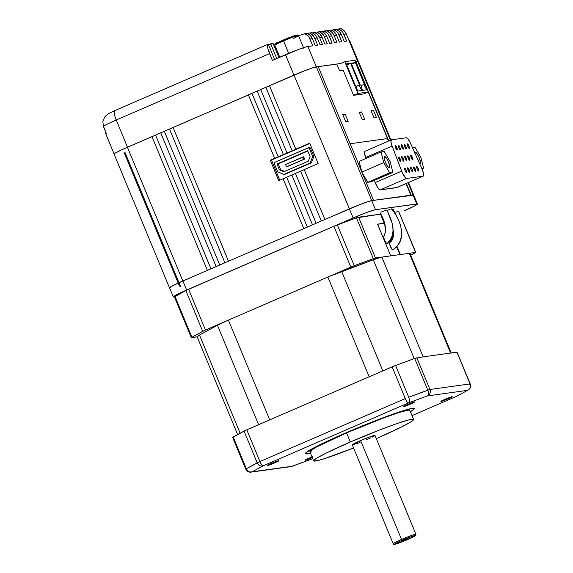 <?xml version="1.0" encoding="UTF-8"?>
<svg xmlns="http://www.w3.org/2000/svg" width="573" height="573" viewBox="0 0 573 573"><rect width="100%" height="100%" fill="white"/><g stroke="black" fill="none" stroke-linecap="round" stroke-linejoin="round"><path stroke-width="0.86" d="M405.799 539.78L401.773 541.213L406.909 539.279L408.019 538.57L406.522 539.043L404.108 540.017L408.134 538.577L405.799 539.78L405.634 539.379L405.799 539.78M389.704 242.78A3.932 0.945 66.6 0 0 390.514 246.777A3.932 0.945 66.6 0 0 392.849 249.957C408.692 238.318 399.589 218.277 391.402 208.873L390.743 209.052M383.803 236.477A3.932 0.945 66.6 0 0 384.748 240.553A3.932 0.945 66.6 0 0 387.011 243.575C398.221 232.767 391.015 218.843 386.847 209.954L382.528 211.537M381.883 211.824L381.303 212.096M380.042 212.798L380.164 212.848C385.507 221.93 386.782 229.752 384.003 236.32L383.76 237.473L384.54 240.08L385.887 242.608L387.011 243.575L387.269 243.246M390.722 239.557A3.932 0.945 66.6 0 0 391.502 241.09L390.585 239.242M392.899 209.116L395.27 213.93L392.899 209.116L391.946 209.389M295.389 36.292A11.804 0.759 157.5 0 0 295.159 35.447A11.804 0.759 157.5 0 0 283.413 39.981L283.549 40.919A12.785 0.824 -22.5 0 1 298.476 35.555A12.785 0.824 -22.5 0 1 293.261 38.52M303.762 48.29L298.504 35.59A12.785 0.824 157.5 0 0 283.549 40.919L288.699 53.361L283.549 40.919A12.785 0.824 157.5 0 0 274.875 45.374C275.298 43.698 272.49 45.21 283.399 39.981L285.519 39.086M402.167 540.282A11.31 0.731 -22.5 0 1 415.031 535.533A11.31 0.731 -22.5 0 1 407.732 539.515L394.525 544.25L400.255 541.127L410.11 537.08L415.325 535.719L407.732 539.515A11.31 0.731 -22.5 0 1 394.876 544.264A11.31 0.731 -22.5 0 1 402.167 540.282L401.551 539.408L402.167 540.282M415.905 534.251A12.298 0.795 157.5 0 0 401.551 539.408A12.298 0.795 -22.5 0 1 415.934 534.287L374.993 435.437A12.298 0.795 157.5 0 0 360.61 440.565L401.551 539.408L360.61 440.565A12.298 0.795 157.5 0 0 352.273 444.849L354.673 444.369M410.555 404.058A6.145 0.394 -22.5 0 1 403.363 406.615A6.145 0.394 -22.5 0 1 407.532 404.474L403.65 406.35L405.333 406.121L414.709 401.895L407.532 404.474A6.145 0.394 -22.5 0 1 414.723 401.909A6.145 0.394 -22.5 0 1 410.555 404.058L410.261 403.342L410.555 404.058M448.05 398.865A6.145 0.394 -22.5 0 1 440.859 401.422A6.145 0.394 -22.5 0 1 445.02 399.281L441.138 401.157L442.822 400.928L452.204 396.702L445.02 399.281A6.145 0.394 -22.5 0 1 452.212 396.717A6.145 0.394 -22.5 0 1 448.05 398.865L447.749 398.149L448.05 398.865M274.732 462.869A6.145 0.394 -22.5 0 1 267.541 465.434A6.145 0.394 -22.5 0 1 271.709 463.292L267.827 465.169L269.503 464.939L278.886 460.713L271.709 463.292A6.145 0.394 -22.5 0 1 278.901 460.728A6.145 0.394 -22.5 0 1 274.732 462.869L274.438 462.16L274.732 462.869M312.221 457.684A6.145 0.394 -22.5 0 1 305.029 460.241A6.145 0.394 -22.5 0 1 309.198 458.099L305.237 460.262L312.321 457.634A6.145 0.394 -22.5 0 1 312.221 457.684L311.927 456.968L312.221 457.684M350.332 441.991A54.098 3.488 -22.5 0 1 413.613 419.443A54.098 3.488 -22.5 0 1 376.941 438.302L376.296 438.581A54.098 3.488 -22.5 0 0 376.941 438.302L401.472 427.021L411.099 421.771L413.255 420.159L413.498 419.314L408.305 420.038L396.315 423.812L379.347 430.079L350.332 441.991L346.558 432.873L350.332 441.991L325.793 453.272L316.167 458.522L314.018 460.133L313.768 460.971L318.96 460.255L324.196 458.722L353.577 447.993A54.098 3.488 -22.5 0 1 313.653 460.85A54.098 3.488 -22.5 0 1 350.332 441.991M409.838 410.332A54.098 3.488 157.5 0 0 346.558 432.873L384.533 417.574L399.295 412.453L408.055 410.161L409.845 410.34L413.613 419.443M305.345 453.637A59.019 3.81 157.5 0 0 310.459 453.143M310.48 453.186A59.019 3.81 -22.5 0 1 305.352 453.658A59.019 3.81 -22.5 0 1 345.361 433.088L312.435 448.595L305.746 452.885L305.481 453.802L311.139 453.014M414.881 153.306L415.325 152.239A6.145 1.475 -113.4 0 1 419.107 157.503A6.145 1.475 -113.4 0 1 420.116 163.541A6.145 1.475 -113.4 0 1 420.023 163.57L419.264 163.219M384.612 156.493A6.145 1.475 -113.4 0 1 388.387 161.758A6.145 1.475 -113.4 0 1 389.396 167.796A6.145 1.475 -113.4 0 1 389.303 167.825L387.549 166.313L385.443 162.367L384.225 158.298L384.612 156.493L386.367 158.005L388.465 161.951L389.683 166.02L389.303 167.825A6.145 1.475 -113.4 0 1 385.522 162.553A6.145 1.475 -113.4 0 1 384.512 156.515A6.145 1.475 -113.4 0 1 384.612 156.493L384.612 156.493M416.772 166.514A2.457 0.587 -113.4 0 1 418.283 168.62A2.457 0.587 -113.4 0 1 418.684 171.041A2.457 0.587 -113.4 0 1 418.648 171.048L417.101 168.863L416.772 166.514L418.311 168.698L418.648 171.048A2.457 0.587 -113.4 0 1 417.137 168.942A2.457 0.587 -113.4 0 1 416.729 166.528A2.457 0.587 -113.4 0 1 416.772 166.514L416.772 166.514M413.749 166.936A2.457 0.587 -113.4 0 1 415.26 169.042A2.457 0.587 -113.4 0 1 415.661 171.456A2.457 0.587 -113.4 0 1 415.626 171.47L414.078 169.286L413.749 166.936L415.289 169.114L415.626 171.47A2.457 0.587 -113.4 0 1 414.114 169.357A2.457 0.587 -113.4 0 1 413.706 166.944A2.457 0.587 -113.4 0 1 413.749 166.936L413.749 166.936M410.726 167.352A2.457 0.587 -113.4 0 1 412.238 169.458A2.457 0.587 -113.4 0 1 412.639 171.879A2.457 0.587 -113.4 0 1 412.603 171.886L411.056 169.701L410.726 167.352L412.266 169.536L412.603 171.886A2.457 0.587 -113.4 0 1 411.092 169.78A2.457 0.587 -113.4 0 1 410.683 167.366A2.457 0.587 -113.4 0 1 410.726 167.352L410.726 167.352M407.697 167.774A2.457 0.587 -113.4 0 1 409.215 169.88A2.457 0.587 -113.4 0 1 409.616 172.294A2.457 0.587 -113.4 0 1 409.58 172.308L408.033 170.124L407.697 167.774L409.244 169.952L409.58 172.308A2.457 0.587 -113.4 0 1 408.062 170.195A2.457 0.587 -113.4 0 1 407.661 167.782A2.457 0.587 -113.4 0 1 407.697 167.774L407.697 167.774M404.674 168.19A2.457 0.587 -113.4 0 1 406.185 170.296A2.457 0.587 -113.4 0 1 406.594 172.717A2.457 0.587 -113.4 0 1 406.551 172.724L405.011 170.539L404.674 168.19L406.221 170.374L406.551 172.724A2.457 0.587 -113.4 0 1 405.039 170.618A2.457 0.587 -113.4 0 1 404.638 168.197A2.457 0.587 -113.4 0 1 404.674 168.19L404.674 168.19M398.772 157.023A2.457 0.587 -113.4 0 1 400.283 159.129A2.457 0.587 -113.4 0 1 400.685 161.543A2.457 0.587 -113.4 0 1 400.649 161.557L399.109 159.373L398.772 157.023L400.312 159.208L400.649 161.557A2.457 0.587 -113.4 0 1 399.137 159.452A2.457 0.587 -113.4 0 1 398.736 157.031A2.457 0.587 -113.4 0 1 398.772 157.023L398.772 157.023M401.795 156.601A2.457 0.587 -113.4 0 1 403.306 158.714A2.457 0.587 -113.4 0 1 403.714 161.128A2.457 0.587 -113.4 0 1 403.671 161.135L402.131 158.957L401.795 156.601L403.342 158.785L403.671 161.135A2.457 0.587 -113.4 0 1 402.16 159.029A2.457 0.587 -113.4 0 1 401.759 156.615A2.457 0.587 -113.4 0 1 401.795 156.601L401.795 156.601M404.817 156.185A2.457 0.587 -113.4 0 1 406.329 158.291A2.457 0.587 -113.4 0 1 406.737 160.705A2.457 0.587 -113.4 0 1 406.694 160.719L405.154 158.535L404.817 156.185L406.364 158.37L406.694 160.719A2.457 0.587 -113.4 0 1 405.183 158.614A2.457 0.587 -113.4 0 1 404.782 156.193A2.457 0.587 -113.4 0 1 404.817 156.185L404.817 156.185M407.84 155.763A2.457 0.587 -113.4 0 1 409.351 157.876A2.457 0.587 -113.4 0 1 409.759 160.29A2.457 0.587 -113.4 0 1 409.716 160.297L408.177 158.119L407.84 155.763L409.387 157.947L409.716 160.297A2.457 0.587 -113.4 0 1 408.205 158.191A2.457 0.587 -113.4 0 1 407.804 155.777A2.457 0.587 -113.4 0 1 407.84 155.763L407.84 155.763M410.862 155.347A2.457 0.587 -113.4 0 1 412.381 157.453A2.457 0.587 -113.4 0 1 412.782 159.874A2.457 0.587 -113.4 0 1 412.746 159.881L411.199 157.697L410.862 155.347L412.41 157.532L412.746 159.881A2.457 0.587 -113.4 0 1 411.228 157.776A2.457 0.587 -113.4 0 1 410.827 155.355A2.457 0.587 -113.4 0 1 410.862 155.347L410.862 155.347M407.382 143.844A2.457 0.587 -113.4 0 1 408.893 145.95A2.457 0.587 -113.4 0 1 409.294 148.371A2.457 0.587 -113.4 0 1 409.258 148.378L407.711 146.194L407.382 143.844L408.921 146.029L409.258 148.378A2.457 0.587 -113.4 0 1 407.747 146.273A2.457 0.587 -113.4 0 1 407.339 143.852A2.457 0.587 -113.4 0 1 407.382 143.844L407.382 143.844M404.359 144.26A2.457 0.587 -113.4 0 1 405.87 146.373A2.457 0.587 -113.4 0 1 406.271 148.787A2.457 0.587 -113.4 0 1 406.236 148.794L404.688 146.616L404.359 144.26L405.899 146.444L406.236 148.794A2.457 0.587 -113.4 0 1 404.724 146.688A2.457 0.587 -113.4 0 1 404.316 144.274A2.457 0.587 -113.4 0 1 404.359 144.26L404.359 144.26M401.329 144.683A2.457 0.587 -113.4 0 1 402.848 146.788A2.457 0.587 -113.4 0 1 403.249 149.202A2.457 0.587 -113.4 0 1 403.213 149.216L401.666 147.032L401.329 144.683L402.876 146.867L403.213 149.216A2.457 0.587 -113.4 0 1 401.702 147.111A2.457 0.587 -113.4 0 1 401.293 144.69A2.457 0.587 -113.4 0 1 401.329 144.683L401.329 144.683M398.307 145.098A2.457 0.587 -113.4 0 1 399.818 147.211A2.457 0.587 -113.4 0 1 400.226 149.625A2.457 0.587 -113.4 0 1 400.19 149.632L398.643 147.454L398.307 145.098L399.854 147.282L400.19 149.632A2.457 0.587 -113.4 0 1 398.672 147.526A2.457 0.587 -113.4 0 1 398.271 145.112A2.457 0.587 -113.4 0 1 398.307 145.098L398.307 145.098M395.284 145.521A2.457 0.587 -113.4 0 1 396.795 147.626A2.457 0.587 -113.4 0 1 397.204 150.04A2.457 0.587 -113.4 0 1 397.161 150.054L395.621 147.87L395.284 145.521L396.831 147.705L397.161 150.054A2.457 0.587 -113.4 0 1 395.649 147.949A2.457 0.587 -113.4 0 1 395.248 145.528A2.457 0.587 -113.4 0 1 395.284 145.521L395.284 145.521M307.794 151.036L278.206 163.849L280.634 169.715L284.645 171.399L280.634 169.715L279.423 169.88L276.995 164.014L307.665 150.735L310.093 156.601L308.324 161.149L283.85 171.742L279.423 169.88L280.634 169.715L278.206 163.849L276.995 164.014L307.794 151.036M303.711 156.816L304.65 159.079L286.521 166.757L304.65 159.079L287.123 166.671L304.048 159.165L303.11 156.902L303.711 156.816L304.65 159.079L304.048 159.165L303.11 156.902L285.583 164.487L286.521 166.757L285.583 164.487L303.711 156.816M114.743 154.158L114.22 153.836L115.008 153.249L121.089 150.09L151.967 136.61L207.383 270.37L182.887 280.978L186.648 290.045L353.14 217.948L186.648 290.045A19.675 1.268 -22.5 0 0 173.311 296.9A19.675 1.268 -22.5 0 0 173.956 296.964L173.44 296.642L175.667 295.217L186.648 290.045L182.887 280.978L216.143 266.574L210.964 268.816L155.555 135.056L160.741 132.814L216.136 266.574L210.971 268.816L224.91 262.778L219.724 265.02L164.322 131.26L169.493 129.025L224.895 262.785L219.724 265.02L312.536 224.831L307.35 227.073L286.693 177.2L291.865 174.958L312.521 224.838L307.35 227.073L321.295 221.035L316.117 223.277L321.288 221.042L316.117 223.277L295.453 173.404L300.624 171.162L321.288 221.042L356.492 205.9L368.589 201.431L373.603 200.349L371.777 200.6L316.375 66.84A19.675 1.268 157.5 0 0 294.013 75.099L269.475 85.728L304.564 70.773L313.187 67.678L318.201 66.59L373.603 200.349L368.561 201.452L359.937 204.547L324.891 219.48L304.22 169.608L318.151 163.577L309.699 143.171L295.768 149.202L269.475 85.728L295.833 149.209L292.173 150.763L265.879 87.282L260.715 89.524L287.009 152.998L260.715 89.524L265.879 87.282L292.173 150.763L287.073 153.005L283.413 154.552L257.119 91.078L251.948 93.313L278.242 156.794L251.948 93.313L257.119 91.078L283.413 154.552L270.27 160.247L271.48 160.082L279.803 180.18L271.48 160.082L309.828 143.472L270.27 160.247L278.722 180.653L283.098 178.755L303.762 228.627L228.491 261.224L173.082 127.471L251.97 93.37M308.281 147.834A0.981 0.953 82.1 0 1 309.291 148.428L310.502 148.257A0.981 0.953 -97.9 0 0 309.492 147.662L308.281 147.834A0.981 0.953 82.1 0 0 308.045 147.898L274.746 162.317A0.981 0.953 82.1 0 0 274.245 163.606L277.626 171.771L283.886 174.407L310.172 163.019L312.672 156.587L309.291 148.428L310.502 148.257L313.882 156.422L312.672 156.587L309.291 148.428L308.403 147.827L274.746 162.317L274.166 163.233L277.626 171.771L283.886 174.407L311.383 162.854L285.089 174.235L311.383 162.854L313.882 156.422L310.502 148.257L309.255 147.734M260.522 89.703L257.134 91.078L260.736 89.581M413.677 195.064A19.675 1.268 -22.5 0 0 413.692 194.949A19.675 1.268 -22.5 0 0 413.04 194.884L408.012 182.737L413.04 194.884L373.56 200.364L318.201 66.59L316.375 66.84L371.777 200.6A19.675 1.268 -22.5 0 0 349.415 208.859L294.013 75.099L349.415 208.859L321.288 221.042L300.624 171.162L295.453 173.404L316.117 223.277L312.521 224.838L291.865 174.958L286.693 177.2L307.364 227.073L303.762 228.627L283.098 178.755L278.722 180.653L270.27 160.247L274.646 158.349L248.367 94.867L274.646 158.349L309.699 143.171L318.151 163.577L304.22 169.608L324.877 219.488L349.38 208.873L353.14 217.948L366.949 212.382L375.501 209.682L417.352 203.988L415.031 205.721L404.058 210.893A19.675 1.268 -22.5 0 0 417.395 204.038L413.634 194.963A19.675 1.268 157.5 0 0 412.99 194.906L416.743 203.974L375.501 209.682L371.748 200.614L413.599 195.164M269.289 85.914L265.879 87.282L269.496 85.785M272.383 60.409L299.335 49.149L306.612 46.735L312.786 45.776L309.972 38.978L312.392 38.642L315.207 45.439L317.628 45.109L314.806 38.305L317.227 37.968L320.042 44.773L322.463 44.436L319.648 37.639L322.062 37.302L324.884 44.1L327.298 43.77L324.483 36.966L326.904 36.629L329.719 43.433L332.139 43.097L329.325 36.292L331.738 35.963L334.56 42.76L336.974 42.423L334.159 35.626L336.58 35.29L339.395 42.094L341.816 41.757L338.994 34.953L341.415 34.624L344.23 41.421L346.651 41.084L343.836 34.287L346.257 33.95L357.581 61.132L346.257 33.95A9.834 9.526 -97.9 0 0 341.028 28.65L338.614 28.987A9.834 9.526 82.1 0 1 343.836 34.287L346.257 33.95L344.151 30.77L341.028 28.65L338.614 28.987L341.73 31.107L342.933 32.589L346.651 41.084L344.23 41.421L341.415 34.624A9.834 9.526 -97.9 0 0 336.193 29.323L333.773 29.653A9.834 9.526 82.1 0 1 338.994 34.953L341.415 34.624L339.309 31.436L336.193 29.323L333.773 29.653L336.895 31.773L338.099 33.263L341.816 41.757L339.395 42.094L336.58 35.29A9.834 9.526 -97.9 0 0 331.359 29.989L328.938 30.326A9.834 9.526 82.1 0 1 334.159 35.626L336.58 35.29L334.474 32.109L331.359 29.989L328.938 30.326L332.054 32.446L334.159 35.626L336.974 42.423L334.56 42.76L331.738 35.963A9.834 9.526 -97.9 0 0 326.517 30.663L324.096 30.992A9.834 9.526 82.1 0 1 329.325 36.292L331.738 35.963L329.633 32.783L326.517 30.663L324.096 30.992L327.219 33.112L328.422 34.602L332.139 43.097L329.719 43.433L326.904 36.629A9.834 9.526 -97.9 0 0 321.682 31.329L319.261 31.665A9.834 9.526 82.1 0 1 324.483 36.966L326.904 36.629L324.798 33.449L321.682 31.329L319.261 31.665L320.923 32.568L323.58 35.268L327.298 43.77L324.884 44.1L322.062 37.302A9.834 9.526 -97.9 0 0 316.84 32.002L314.427 32.332A9.834 9.526 82.1 0 1 319.648 37.639L322.062 37.302L319.963 34.122L316.84 32.002L314.427 32.332L317.542 34.452L319.648 37.639L322.463 44.436L320.042 44.773L317.227 37.968A9.834 9.526 -97.9 0 0 312.006 32.668L309.585 33.005A9.834 9.526 82.1 0 1 314.806 38.305L317.227 37.968L315.121 34.788L312.006 32.668L309.585 33.005L311.246 33.907L313.911 36.608L317.628 45.109L315.207 45.439L312.392 38.642A9.834 9.526 -97.9 0 0 307.164 33.341L304.75 33.678A9.834 9.526 82.1 0 1 309.972 38.978L312.392 38.642L310.287 35.462L307.164 33.341L304.75 33.678L307.866 35.791L309.069 37.281L312.786 45.776L307.887 46.456A19.675 1.268 157.5 0 0 285.526 54.714L293.978 75.113L285.526 54.714L272.383 60.409L267.885 48.512L267.519 45.919L268.228 44.2A9.834 2.356 -113.4 0 0 268.078 44.243A9.834 2.356 -113.4 0 0 269.568 53.604L272.383 60.409M103.169 125.702A9.834 9.526 82.1 0 0 103.591 126.927L106.163 133.137L103.025 125.079M270.707 43.856L273.128 43.527L278.944 57.565L273.128 43.527L268.536 44.801L270.707 43.856L276.773 58.503L270.707 43.856M390.936 140.02L358.29 61.189A19.675 1.268 157.5 0 0 357.638 61.125L355.812 61.383L388.773 140.951L355.582 61.476L388.551 141.051L355.561 61.426L358.154 61.447M340.591 63.503L318.201 66.604L340.591 63.503L344.796 61.676L355.074 60.258L368.224 91.995L363.841 93.893L353.562 95.319L343.234 70.379L339.603 70.88L336.788 64.076L318.223 66.647L336.788 64.076L339.603 70.88L343.234 70.379L353.562 95.319L357.946 93.42L353.562 95.319L363.841 93.893L368.224 91.995L355.074 60.258L344.796 61.676L357.946 93.42L368.224 91.995L357.946 93.42L344.796 61.676L340.591 63.503M316.339 66.848L307.887 46.456L316.339 66.848M331.609 30.355L333.93 29.574L338.765 29.08L336.315 29.101L331.609 30.355M358.232 61.211L349.781 40.805A19.675 1.268 157.5 0 0 349.129 40.74L349.788 40.819M107.087 114.65L104.88 116.82L102.846 121.34L103.391 126.296L106.213 133.101L103.391 126.296A19.675 1.268 157.5 0 1 116.219 120.015L127.485 147.218L116.219 120.015A9.834 2.356 66.6 0 1 114.729 110.653L108.619 113.597L104.88 116.82L102.846 121.34L103.391 126.296A19.675 1.268 -22.5 0 1 116.219 120.015A9.834 2.356 -113.4 0 1 114.729 110.653A9.834 2.356 -113.4 0 1 114.879 110.61M106.349 133.731L105.69 133.659L106.213 133.101A19.675 1.268 157.5 0 0 105.697 133.674L114.149 154.08M268.286 44.193L274.603 59.442L268.286 44.193M275.549 43.19L278.464 42.237L275.549 43.19M169.844 287.947L170.682 286.844L176.749 283.728L207.369 270.37L182.83 280.999L127.428 147.24L155.584 135.113M350.153 143.73L387.463 138.566L388.501 141.073L387.463 138.566L388.458 141.094L387.42 138.58L350.16 143.744L387.463 138.566L350.153 143.73M406.099 183.561L410.92 195.192L406.099 183.561M410.977 195.185L406.157 183.539L410.977 195.185M345.741 121.805L342.733 114.557L345.154 114.22L348.155 121.476L345.741 121.805L342.733 114.557L345.154 114.22L342.983 115.159L345.154 114.22L348.155 121.476L345.741 121.805M362.186 119.528L359.178 112.279L361.599 111.943L364.607 119.198L362.186 119.528L359.178 112.279L361.599 111.943L359.429 112.881L361.599 111.943L364.607 119.198L362.186 119.528M373.453 110.303L376.454 117.558L374.04 117.888L371.032 110.632L373.453 110.303L376.454 117.558L374.04 117.888L371.032 110.632L373.453 110.303L371.283 111.241L373.453 110.303M406.056 183.582L410.87 195.2L406.056 183.582M359.121 161.436L361.742 171.699L359.121 161.436L381.031 151.952L359.121 161.436M362.05 172.459L367.766 182.293L370.975 181.849L392.885 172.366L390.17 161.715L384.239 151.508L381.031 151.952L383.745 162.603L361.892 172.065L383.745 162.603L389.669 172.81L367.766 182.293L362.05 172.459M391.316 139.855L364.858 151.315A7.377 1.769 66.6 0 1 364.972 151.279L364.478 153.163L366.011 158.456L365.653 157.539L392.118 146.079A7.377 1.769 -113.4 0 1 391.316 139.855A7.377 1.769 -113.4 0 1 391.431 139.819L390.936 141.703L391.688 144.862L401.666 171.119L375.2 182.579L377.851 187.837L380.15 189.928L396.946 187.443M374.362 180.38L375.2 182.579L374.362 180.38M155.369 135.242L151.967 136.61L207.369 270.37L210.971 268.816L155.555 135.056L160.727 132.821L216.136 266.574L219.738 265.02L164.322 131.26L169.493 129.025L224.895 262.785L228.498 261.224L173.082 127.471L251.762 93.499M370.058 376.411L393.895 366.111L414.666 358.411L423.139 356.857L414.666 358.411L427.809 390.149L408.721 397.204L395.578 365.459L414.666 358.411L427.809 390.149L429.951 389.475L416.8 357.738L429.951 389.475A4.921 4.763 82.1 0 1 427.444 395.907L467.568 390.349L456.738 396.258L412.03 415.618L456.738 396.258A4.921 1.182 66.6 0 0 456.81 396.237A4.921 1.182 -113.4 0 1 456.738 396.258A4.921 4.204 61.4 0 0 457.211 396.043A4.921 4.204 -118.6 0 1 456.738 396.258L467.568 390.349A4.921 4.204 61.4 0 0 468.041 390.134A4.921 4.204 -118.6 0 1 467.568 390.349A4.921 4.763 -97.9 0 0 470.068 383.917L429.951 389.475L408.721 397.204L395.578 365.459L392.125 366.849L405.269 398.593L259.934 461.53L246.784 429.793L268.859 420.231A19.675 1.268 -22.5 0 1 269.725 419.851L369.17 376.79L269.725 419.851L228.412 320.099L327.856 277.038L369.17 376.79A19.675 1.268 -22.5 0 1 370.051 376.411M232.781 437.428L245.201 430.502L269.733 419.851L228.412 320.099A19.675 1.268 157.5 0 0 217.432 325.271L258.609 424.672L217.432 325.271L199.49 335.055L217.432 325.271L227.538 320.479L221.142 323.251L227.538 320.479M311.039 459.331A4.921 2.536 -110.3 0 0 311.225 459.274A4.921 2.536 -110.3 0 0 311.397 459.195L292.309 466.243L252.192 471.801L263.021 465.899L408.356 402.955L427.444 395.907L467.568 390.349A4.921 4.763 82.1 0 0 470.068 383.917L429.951 389.475A4.921 4.763 -97.9 0 1 427.444 395.907A4.921 2.536 -110.3 0 0 427.809 390.149A4.921 2.536 69.7 0 1 427.444 395.907L408.356 402.955A4.921 1.182 -113.4 0 1 405.269 398.593L259.934 461.53L246.784 429.793L244.041 431.082L257.191 462.819L246.361 468.728L233.211 436.991L244.041 431.082L257.191 462.819L259.934 461.53L246.361 468.728L233.211 436.991L232.624 437.414L245.767 469.151L246.361 468.728L245.767 469.151C247.035 471.414 248.768 472.41 250.988 472.138A4.921 4.763 82.1 0 1 245.932 469.165M312.5 456.745L309.198 458.099A6.145 0.394 -22.5 0 1 312.027 456.932M410.44 411.779L414.007 409.272L414.279 408.356L412.453 408.305L402.898 410.812L377.02 420.102L345.361 433.088A59.019 3.81 -22.5 0 1 414.401 408.492A59.019 3.81 -22.5 0 1 410.44 411.779M369.177 376.79L392.125 366.849L405.269 398.593C406.486 401.336 407.51 402.79 408.356 402.955C409.609 401.945 409.731 400.026 408.721 397.204A4.921 2.536 69.7 0 1 408.356 402.955L263.021 465.899A4.921 4.204 -118.6 0 1 257.191 462.819C258.566 465.491 260.507 466.515 263.021 465.899C262.176 465.727 261.145 464.273 259.934 461.53A4.921 1.182 66.6 0 0 263.021 465.899L252.192 471.801A4.921 4.763 82.1 0 1 250.988 472.138L252.192 471.801C249.678 472.417 247.737 471.393 246.361 468.728A4.921 4.204 61.4 0 0 252.192 471.801L292.309 466.243A4.921 4.763 82.1 0 1 291.105 466.587A4.921 4.763 -97.9 0 0 292.309 466.243A4.921 2.536 69.7 0 1 292.137 466.329A4.921 2.536 -110.3 0 0 292.309 466.243L311.397 459.195A4.921 2.536 69.7 0 1 311.225 459.274L291.105 466.587L250.988 472.138M456.86 396.208A4.921 1.182 66.6 0 1 456.81 396.237L468.757 389.661C469.065 388.809 470.956 389.497 470.232 383.939L457.082 352.194L450.586 353.061L456.925 352.18L470.068 383.917L457.053 352.259M422.895 356.893A19.675 1.268 -22.5 0 1 423.161 356.85L450.607 353.047L423.161 356.85L381.84 257.098L400.405 254.527L390.707 255.88L377.557 224.136L390.707 255.88M409.81 253.617L409.287 253.295L450.607 353.047A19.675 1.268 -22.5 0 1 450.829 353.025M400.384 254.541L415.754 252.435L410.741 255.286L415.762 252.442L398.701 211.623L415.604 252.428L409.265 253.309M237.652 434.57L197.126 336.745A19.675 1.268 157.5 0 1 199.49 335.055L240.144 433.209L199.49 335.055L197.169 336.795M369.17 376.79L327.849 277.038A19.675 1.268 157.5 0 1 341.658 271.473L382.836 370.874L341.658 271.473L373.288 259.798L414.207 358.583L373.288 259.798L328.737 276.659L353.441 266.015L374.692 258.194L381.819 257.105L373.288 259.798A19.675 1.268 157.5 0 1 381.84 257.098L375.487 257.986L358.583 217.181L380.744 214.109L356.442 217.855L373.345 258.659L354.257 265.707L337.354 224.903L356.442 217.855L335.671 225.554L333.901 226.292L350.805 267.097L328.73 276.659M191.303 337.662L174.4 296.85L174.994 296.427L191.891 337.239L191.303 337.662L197.8 336.795L191.532 337.447L203.881 330.75L221.142 323.251L205.471 330.041L188.567 289.229L333.901 226.292L185.824 290.525L202.72 331.33L191.891 337.239L174.994 296.427L185.824 290.525L174.564 296.864M394.611 212.189L398.701 211.623L394.611 212.189M400.377 254.534L397.06 246.526L400.377 254.534M384.361 223.198L377.557 224.136L384.361 223.198M389.661 209.424L388.422 209.904M384.168 210.864L381.983 211.781M398.829 211.702L415.762 252.442M173.311 296.9L169.551 287.832A19.675 1.268 157.5 0 1 182.887 280.978L171.914 286.149L169.594 287.882M413.505 195.228L412.99 194.906L416.743 203.974A19.675 1.268 -22.5 0 1 417.395 204.038M357.638 61.125L390.414 140.242L357.638 61.125M127.428 147.24A19.675 1.268 157.5 0 0 114.091 154.094L169.493 287.854A19.675 1.268 -22.5 0 1 182.83 280.999L127.428 147.24M411.213 195.135L406.372 183.446L411.213 195.135M172.896 127.657L169.501 129.025L173.11 127.528M164.136 131.446L160.741 132.814L164.344 131.317M295.281 173.583L291.865 174.958L295.482 173.461M283.098 178.755L286.715 177.258M304.041 169.787L300.624 171.162L304.242 169.665M367.766 182.293L389.669 172.81L392.885 172.366L370.975 181.849L367.766 182.293M392.885 172.366L390.17 161.715L384.239 151.508L381.031 151.952L383.745 162.603L389.669 172.81L392.885 172.366M364.858 151.315A7.377 1.769 66.6 0 0 365.653 157.539L392.118 146.079L402.253 172.552L405.627 177.974L406.615 178.468L423.096 176.183L423.59 175.488L423.504 173.719L421.749 168.34L423.605 168.111L421.957 168.82L423.605 168.111L420.89 157.46L414.959 147.254L412.467 147.598L414.959 147.254L420.89 157.46L423.605 168.111L421.764 168.362A7.377 1.769 -113.4 0 1 423.211 176.155A7.377 1.769 -113.4 0 1 423.096 176.183L396.631 187.643L380.15 189.928L406.615 178.468A7.377 1.769 -113.4 0 1 401.666 171.119L375.2 182.579A7.377 1.769 66.6 0 0 380.15 189.928L406.615 178.468L423.096 176.183L396.631 187.643A7.377 1.769 66.6 0 0 396.745 187.615A7.377 1.769 66.6 0 0 396.845 187.55M414.895 153.02A6.145 1.475 -113.4 0 1 415.232 152.26A6.145 1.475 -113.4 0 1 415.325 152.239L417.087 153.75L419.185 157.697L420.403 161.765L420.023 163.57A6.145 1.475 -113.4 0 1 419.551 163.434M421.749 168.34L410.067 142.312L407.697 138.609L406.35 137.756A7.377 1.769 -113.4 0 1 410.64 143.515L421.749 168.34M406.35 137.756L391.431 139.819L406.35 137.756M413.985 409.229L410.418 411.736A59.019 3.81 157.5 0 0 414.394 408.47L414.379 408.449M305.459 453.752L311.125 452.971M311.662 451.904L309.993 451.861L310.244 451.015L316.375 447.09L346.558 432.873A54.098 3.488 157.5 0 0 309.878 451.732L313.653 460.85M407.711 538.878L407.761 539.501C398.915 543.039 392.899 545.783 393.214 543.698A12.298 0.795 -22.5 0 1 393.214 543.698A12.298 0.795 -22.5 0 1 401.551 539.408A12.298 0.795 157.5 0 0 393.25 543.727M366.656 439.727L370.616 437.944M372.235 437.163L374.42 435.967M374.914 435.602L371.06 436.433L362.802 439.627L352.302 444.877L393.214 543.698M356.205 443.86L360.059 442.435M346.343 63.861L355.353 85.628L355.962 85.542L357.609 91.064L361.842 90.484L358.985 85.126L359.586 85.04L350.576 63.274L346.343 63.861L350.576 63.274L359.586 85.04L356.198 86.33L358.985 85.126L361.842 90.484L357.609 91.064L355.962 85.542L355.353 85.628L346.343 63.861M364.428 84.367L355.41 62.607L351.177 63.195L360.195 84.954L360.797 84.876L362.444 90.398L366.677 89.811L363.819 84.453L364.428 84.367L363.819 84.453L366.677 89.811L362.444 90.398L360.797 84.876L360.195 84.954L351.177 63.195L355.41 62.607L351.614 64.248L355.41 62.607L364.428 84.367M361.033 85.663L363.819 84.453L361.033 85.663M346.78 64.921L350.576 63.274L346.78 64.921M375.501 209.682L371.748 200.614A19.675 1.268 157.5 0 0 349.38 208.873L353.14 217.948A19.675 1.268 -22.5 0 1 375.501 209.682M451.259 353.111L409.939 253.359A19.675 1.268 157.5 0 0 409.287 253.295L450.607 353.047M423.161 356.85L381.84 257.098M205.471 330.041L188.567 289.229L185.824 290.525L202.72 331.33L205.471 330.041M354.257 265.707L337.354 224.903L333.901 226.292L350.805 267.097L354.257 265.707M375.487 257.986L358.583 217.181L356.442 217.855L373.345 258.659L375.487 257.986M312.736 458.629L311.476 459.174A4.921 1.182 -113.4 0 1 311.397 459.195A4.921 1.182 66.6 0 0 311.476 459.174A4.921 1.182 66.6 0 0 311.54 459.131M469.638 384.354L470.125 384.06M251.948 93.32L248.367 94.867L251.948 93.32M116.219 120.015L269.568 53.604L116.219 120.015M336.766 29.588L338.614 28.987L336.766 29.588M331.932 30.254L333.773 29.653L331.932 30.254M327.097 30.928L328.938 30.326L327.097 30.928M322.255 31.594L324.096 30.992L322.255 31.594M317.421 32.267L319.261 31.665L317.421 32.267M312.579 32.933L314.427 32.332L312.579 32.933M307.744 33.606L309.585 33.005L307.744 33.606M298.547 35.698L304.75 33.678L298.547 35.698M108.268 113.819L108.763 113.511M287.66 38.205L294.923 35.526M296.062 35.189L297.194 35.032M297.143 35.218L295.804 36.07M276.566 43.963L275.434 44.121M275.491 43.935L279.61 41.693M281.415 40.862L283.413 39.981M274.911 45.41A12.785 0.824 -22.5 0 1 283.549 40.919L283.399 39.981L292.23 36.443L297.294 34.932L298.504 35.59M399.89 254.598L396.709 246.913L399.89 254.598M384.397 223.32L377.607 224.258L384.397 223.32M393.107 249.627L392.849 249.957L391.724 248.99L389.604 243.862L389.59 243.031L393.844 235.496L392.627 225.812M386.847 209.954L386.847 209.954C391.015 218.843 398.221 232.767 387.011 243.575M391.495 208.944L391.402 208.873C399.589 218.277 408.692 238.318 392.849 249.957M286.521 177.379L283.427 178.669M312.672 156.587L313.882 156.422L311.383 162.854L310.172 163.019L312.672 156.587M307.665 150.735L310.093 156.601L308.324 161.149L283.85 171.742L279.423 169.88L276.995 164.014L307.665 150.735M389.747 242.744L392.297 239.944L393.708 235.589L392.749 226.614M383.853 236.405L385.557 231.556L384.784 224.795L380.028 212.841M407.747 539.508C415.754 535.984 415.74 535.461 415.776 535.361L415.934 534.287M408.542 182.508L413.692 194.942M124.033 152.354L179.442 286.106M125.086 152.604L180.488 286.357M423.211 176.155L396.745 187.615M456.81 396.237L412.03 415.626M114.729 110.653L268.078 44.243M279.774 57.207L274.875 45.374M395.649 214.531L393.028 209.131M387.126 243.525C389.984 241.297 391.81 238.397 392.612 234.823C393.357 233.061 393.193 229.221 392.118 223.291L386.983 209.969M392.942 249.921C404.001 241.985 402.246 231.814 399.983 223.706C398.106 218.206 395.284 213.263 391.524 208.88"/></g></svg>
